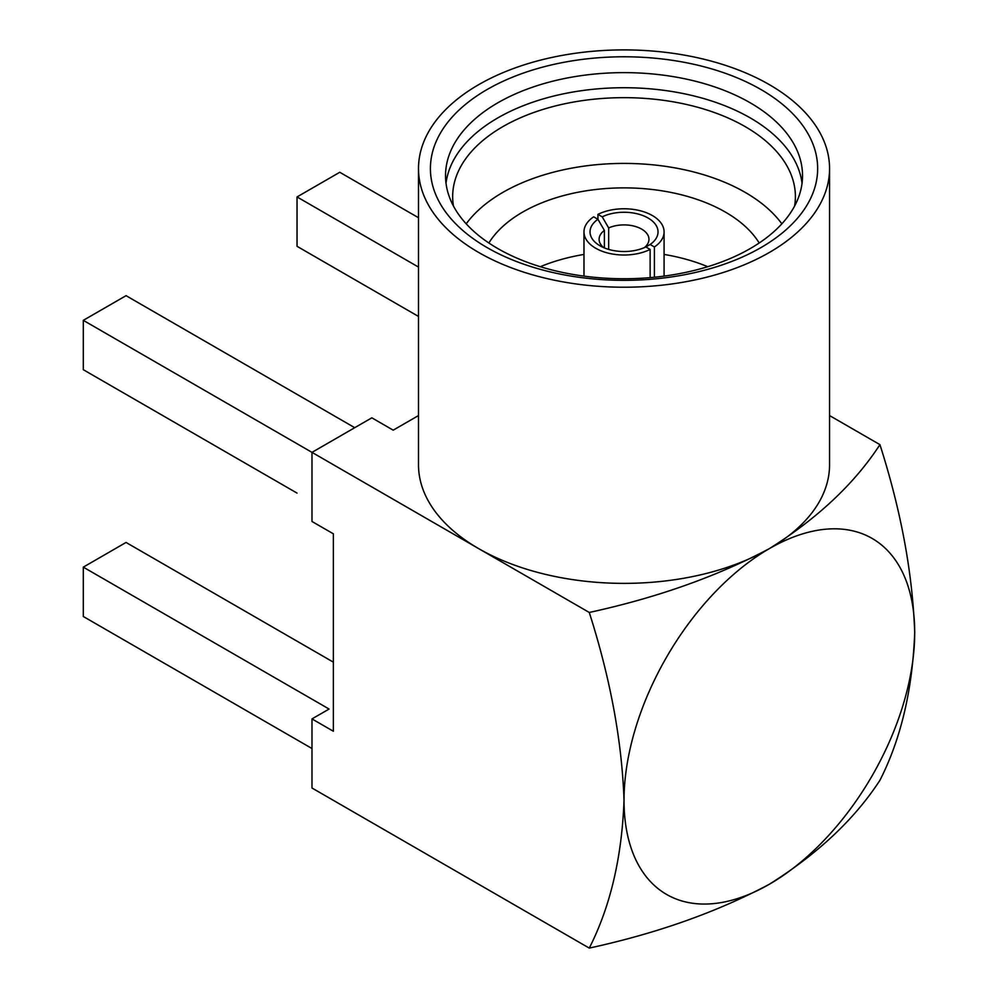 <?xml version="1.0" encoding="UTF-8"?>
<svg xmlns="http://www.w3.org/2000/svg" width="998" height="998" viewBox="0 0 998 998"><rect width="100%" height="100%" fill="white"/><g stroke="black" fill="none" stroke-linecap="round" stroke-linejoin="round"><path stroke-width="1.5" d="M311.987 718.909L333.357 731.247L333.357 533.818L311.987 521.48L311.987 452.368L478.691 548.626A205.538 118.662 0 0 0 769.358 548.626A205.538 118.662 120 0 0 624.024 800.346A205.538 118.662 120 0 0 769.358 884.253C817.774 853.826 854.625 819.171 879.937 780.286C900.957 738.919 912.546 689.668 914.704 632.532C912.609 573.264 901.019 510.627 879.937 444.646C854.625 483.531 817.774 518.187 769.358 548.626C716.988 576.445 656.958 597.727 589.269 612.46C610.352 678.44 621.941 741.077 624.024 800.346C621.879 857.482 610.289 906.733 589.269 948.1L311.987 788.008L311.987 718.909L329.091 709.042L83.296 567.138L126.047 542.45L333.357 662.148M297.03 493.099L83.296 369.697L83.296 320.346L311.987 452.368L371.83 417.825L393.2 430.163L418.499 415.567M418.499 168.562A205.538 118.662 0 0 0 478.691 252.469A205.538 118.662 0 0 0 702.679 278.192A205.538 118.662 0 0 0 829.563 168.562A205.538 118.662 0 0 0 624.024 49.9A205.538 118.662 0 0 0 418.499 168.562L418.499 464.719A205.538 118.662 0 0 0 478.691 548.626L589.269 612.46M879.937 444.646L829.563 415.567M589.269 948.1C656.958 933.367 716.988 912.085 769.358 884.253A205.538 118.662 120 0 0 914.704 632.532A205.538 118.662 120 0 0 769.358 548.626A205.538 118.662 0 0 0 829.563 464.719L829.563 168.562M760.938 89.521A193.612 111.776 180 0 1 674.137 276.533A193.612 111.776 180 0 1 437.012 139.633A193.612 111.776 180 0 1 760.938 89.521M608.668 249.413L608.668 227.956L602.218 216.828A34.007 19.636 180 0 1 648.076 218.013A34.007 19.636 180 0 1 650.122 244.485L654.401 246.968A40.045 23.116 0 0 0 664.082 231.898A40.045 23.116 0 0 0 640.741 210.877A40.045 23.116 0 0 0 597.927 214.358L597.927 219.298L593.66 216.828A40.045 23.116 0 0 0 583.98 231.898A40.045 23.116 0 0 0 607.32 252.906A40.045 23.116 0 0 0 650.135 249.425L645.843 246.955A34.007 19.636 180 0 1 599.985 245.77A34.007 19.636 180 0 1 597.939 219.298L604.389 230.426A24.938 14.396 0 0 0 599.099 239.295A24.938 14.396 0 0 0 603.69 247.629M497.815 248.564A178.492 103.056 0 0 0 692.338 270.895A178.492 103.056 0 0 0 802.529 175.685A178.492 103.056 0 0 0 750.246 102.819A178.492 103.056 0 0 0 555.724 80.476A178.492 103.056 0 0 0 445.532 175.685A178.492 103.056 0 0 0 497.815 248.564M802.043 183.233A178.492 103.056 0 0 0 624.024 87.724A178.492 103.056 0 0 0 446.006 183.233M794.608 206.05A171.357 98.927 0 0 0 795.394 196.606A171.357 98.927 0 0 0 624.024 97.667A171.357 98.927 0 0 0 452.668 196.606A171.357 98.927 0 0 0 453.454 206.05M781.858 223.826A171.357 98.927 0 0 0 624.024 163.41A171.357 98.927 0 0 0 466.203 223.826M759.191 243.001A143.388 82.784 0 0 0 624.024 187.874A143.388 82.784 0 0 0 488.87 243.001M707.757 266.703A143.388 82.784 0 0 0 664.082 254.428M583.98 254.428A143.388 82.784 0 0 0 540.305 266.703M604.389 230.426L604.389 247.916M644.371 247.629A24.938 14.396 0 0 0 648.962 239.295A24.938 14.396 0 0 0 634.953 226.359A24.938 14.396 0 0 0 608.668 227.956M650.122 244.485L645.581 247.08M602.218 216.828L597.927 214.358M650.135 277.631L650.135 249.425M654.401 246.968L654.401 277.244M83.296 320.346L126.047 295.67L354.739 427.693M418.499 316.441L297.03 246.306L297.03 196.943L418.499 267.077M297.03 196.943L339.769 172.267L418.499 217.726M83.296 567.138L83.296 616.49L311.987 748.525M583.98 231.898L583.98 276.109M664.082 231.898L664.082 276.109"/></g></svg>
